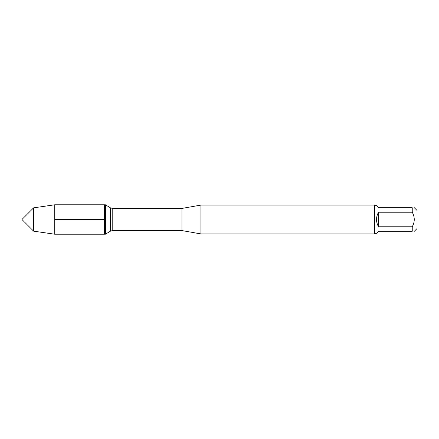 <?xml version="1.0" encoding="UTF-8"?>
<svg xmlns="http://www.w3.org/2000/svg" width="439" height="439" viewBox="0 0 439 439"><rect width="100%" height="100%" fill="white"/><g stroke="black" fill="none" stroke-linecap="round" stroke-linejoin="round"><path stroke-width="0.66" d="M33.6 231.15L21.95 219.5L33.6 207.85L33.6 231.15L54.732 234.212L105.387 234.212L105.387 204.788L104.586 204.788L104.586 234.212L104.586 204.788L54.732 204.788L54.732 219.5L104.586 219.5M200.936 219.5L200.936 233.921L374.171 233.921L374.171 205.079L200.936 205.079L200.936 219.5M414.312 207.724L417.05 210.462L417.05 228.538L414.312 231.276M378.594 231.276L376.525 233.345L374.747 233.345L374.747 205.655L376.525 205.655L378.594 207.724L412.243 207.724C414.926 207.724 414.926 207.724 412.243 207.724L412.243 212.224C414.926 217.075 414.926 221.925 412.243 226.776L412.243 231.276C414.926 231.276 414.926 231.276 412.243 231.276L378.594 231.276M378.594 212.224C377.233 214.457 376.541 216.882 376.525 219.5C376.541 222.118 377.233 224.543 378.594 226.776L378.594 212.224L412.243 212.224M378.594 226.776L412.243 226.776M54.732 234.212L54.732 219.5M181.955 230.574L181.038 230.491L181.038 208.509L181.955 208.426L181.955 230.574L200.936 233.921M181.038 208.509L112.774 208.509L112.774 230.491L110.546 231.112L110.546 207.888L105.387 204.788M181.955 208.426L200.936 205.079M181.038 230.491L112.774 230.491M110.546 231.112L105.387 234.212M112.774 208.509L110.546 207.888M374.747 205.655L374.171 205.079M374.747 233.345L374.171 233.921M33.6 207.85L54.732 204.788"/></g></svg>
